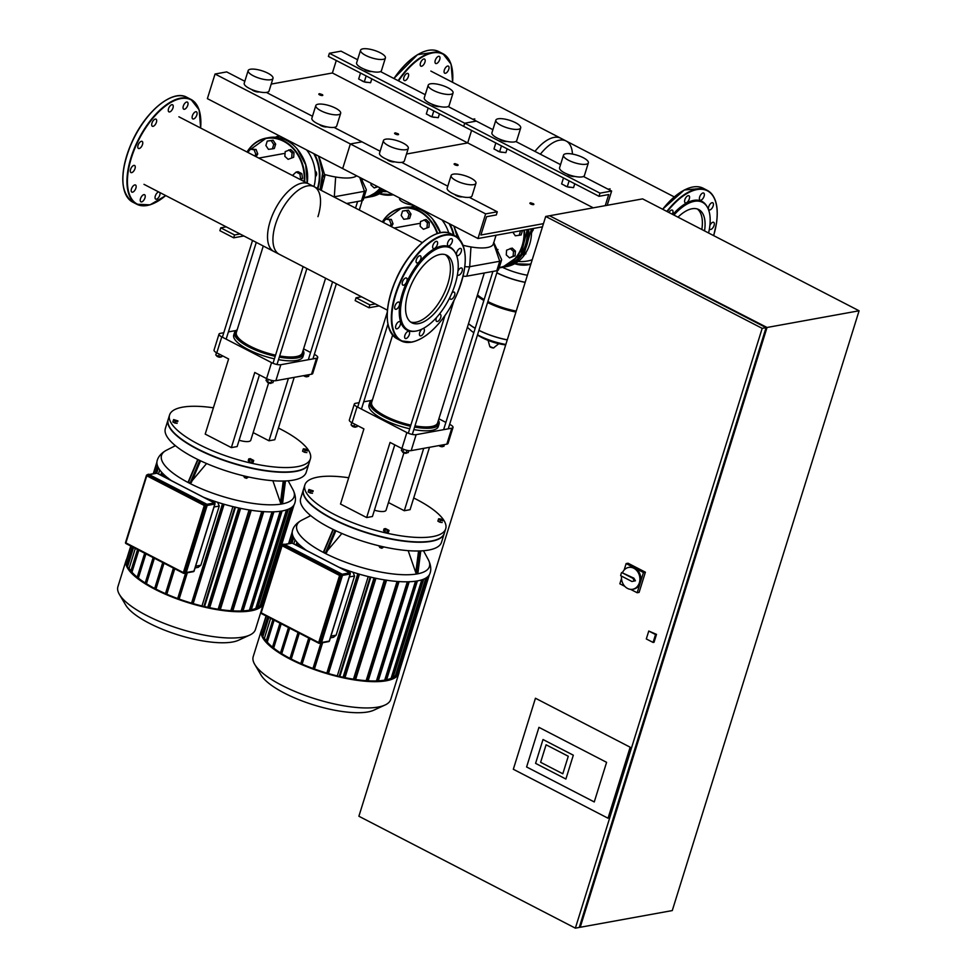 <?xml version="1.0" encoding="UTF-8"?>
<svg xmlns="http://www.w3.org/2000/svg" width="977" height="977" viewBox="0 0 977 977"><rect width="100%" height="100%" fill="white"/><g stroke="black" fill="none" stroke-linecap="round" stroke-linejoin="round"><path stroke-width="1.47" d="M326.855 126.839A4.164 1.27 -162.7 0 1 326.562 126.912A4.164 1.27 -162.7 0 1 322.642 126.351A4.164 1.27 -162.7 0 1 319.479 124.543M340.655 113.332L336.723 125.948A13.019 3.957 -162.7 0 1 334.439 127.328A13.019 3.957 -162.7 0 1 319.919 124.726A13.019 3.957 -162.7 0 1 311.871 118.217L315.803 105.589A13.019 3.957 -162.7 0 1 318.075 104.209A13.019 3.957 -162.7 0 1 332.595 106.811A13.019 3.957 -162.7 0 1 340.655 113.332A13.019 3.957 -162.7 0 1 338.372 114.7A13.019 3.957 -162.7 0 1 323.851 112.099A13.019 3.957 -162.7 0 1 315.803 105.589M259.21 91.875A4.164 1.27 -162.7 0 1 258.905 91.948A4.164 1.27 -162.7 0 1 254.997 91.386A4.164 1.27 -162.7 0 1 251.822 89.566M272.998 78.355L269.066 90.983A13.019 3.957 -162.7 0 1 266.782 92.363A13.019 3.957 -162.7 0 1 252.261 89.75A13.019 3.957 -162.7 0 1 244.213 83.24L248.146 70.613A13.019 3.957 -162.7 0 1 250.43 69.245A13.019 3.957 -162.7 0 1 264.95 71.846A13.019 3.957 -162.7 0 1 272.998 78.355A13.019 3.957 -162.7 0 1 270.727 79.735A13.019 3.957 -162.7 0 1 256.206 77.122A13.019 3.957 -162.7 0 1 248.146 70.613M429.098 115.408A3.823 1.16 17.3 0 0 431.724 116.764M432.188 116.91A3.823 1.16 17.3 0 0 435.168 117.301M439.259 106.444A4.164 1.27 -162.7 0 1 438.966 106.53A4.164 1.27 -162.7 0 1 435.046 105.968A4.164 1.27 -162.7 0 1 431.883 104.148M453.059 92.937L449.127 105.565A13.019 3.957 -162.7 0 1 446.843 106.933A13.019 3.957 -162.7 0 1 432.322 104.331A13.019 3.957 -162.7 0 1 424.274 97.822L428.207 85.194A13.019 3.957 -162.7 0 1 430.478 83.814A13.019 3.957 -162.7 0 1 444.999 86.428A13.019 3.957 -162.7 0 1 453.059 92.937A13.019 3.957 -162.7 0 1 450.776 94.305A13.019 3.957 -162.7 0 1 436.255 91.704A13.019 3.957 -162.7 0 1 428.207 85.194M361.441 80.444A3.823 1.16 17.3 0 0 364.067 81.799M364.531 81.946A3.823 1.16 17.3 0 0 367.511 82.324M371.614 71.48A4.164 1.27 -162.7 0 1 371.309 71.553A4.164 1.27 -162.7 0 1 367.401 70.991A4.164 1.27 -162.7 0 1 364.238 69.184M385.402 57.961L381.47 70.588A13.019 3.957 -162.7 0 1 379.198 71.968A13.019 3.957 -162.7 0 1 364.677 69.367A13.019 3.957 -162.7 0 1 356.617 62.858L360.55 50.23A13.019 3.957 -162.7 0 1 362.833 48.85A13.019 3.957 -162.7 0 1 377.354 51.451A13.019 3.957 -162.7 0 1 385.402 57.961A13.019 3.957 -162.7 0 1 383.131 59.341A13.019 3.957 -162.7 0 1 368.61 56.739A13.019 3.957 -162.7 0 1 360.55 50.23M360.525 73.031L358.669 79.003L364.287 81.909L370.588 82.727L371.822 78.868M366.155 75.937L364.287 81.909M371.797 78.856L370.588 82.727M428.182 107.995L426.314 113.967L431.944 116.874L438.246 117.704L439.467 113.845L438.246 117.704M433.8 110.914L431.944 116.874M542.467 226.823L477.985 238.522L207.38 98.64L215.05 74.02L226.676 71.907L244.824 81.286M492.897 129.672L476.324 121.099L464.698 123.212L463.709 126.375L464.698 123.212L476.324 121.099L448.15 106.542M425.239 94.696L380.505 71.577M357.594 59.731L341.022 51.158L329.396 53.271L328.406 56.434L599.011 196.304L600 193.153L329.396 53.271M336.283 60.501L332.4 72.982L271.215 84.083M593.271 207.832L467.702 142.923L471.586 130.442L467.702 142.923L406.517 154.024L467.702 142.923L332.4 72.982M380.126 151.227L361.978 141.848L350.352 143.961L342.683 168.581L350.352 143.961L361.978 141.848L334.024 127.389M312.481 116.251L266.367 92.424M477.985 238.522L485.654 213.89L215.05 74.02M322.569 177.68L324.511 174.456A34.537 10.503 17.3 0 0 325.194 174.651A34.537 10.503 17.3 0 0 335.661 177.008A34.537 10.503 17.3 0 0 352.025 177.594A34.537 10.503 17.3 0 0 356.678 175.811M360.977 178.034L366.143 189.306A10.417 3.163 -162.7 0 1 366.253 190.222A10.417 3.163 -162.7 0 1 364.433 191.321L334.39 196.768A10.417 3.163 -162.7 0 1 333.78 196.853M320.322 160.582L324.511 174.456M346.615 203.485L361.478 200.786A10.417 3.163 17.3 0 0 363.297 199.687L366.253 190.222M220.68 356.715L220.594 356.971A2.088 0.635 -162.7 0 1 220.436 357.13A2.088 0.635 -162.7 0 1 220.228 357.191A2.088 0.635 -162.7 0 1 218.225 356.886A2.088 0.635 -162.7 0 1 216.662 355.958A2.088 0.635 -162.7 0 1 216.625 355.726L216.699 355.481M216.845 356.165L220.143 357.228M219.288 354.138L218.567 356.446L221.718 356.849L222.121 355.604M222.109 355.604L221.718 356.849M216.479 352.685L215.758 354.993L218.567 356.446M271.264 382.947L271.203 383.131A2.088 0.635 -162.7 0 1 271.032 383.289A2.088 0.635 -162.7 0 1 268.052 382.715A2.088 0.635 -162.7 0 1 267.271 382.117A2.088 0.635 -162.7 0 1 267.222 381.885L267.283 381.714M267.454 382.325L270.763 383.35M273.548 380.7L272.949 382.63L270.934 382.996L267.49 381.922L266.062 380.48L266.648 378.624M268.296 379.357L267.49 381.922M271.74 380.407L270.934 382.996M307.523 376.304L307.437 376.548A2.088 0.635 -162.7 0 1 307.279 376.707A2.088 0.635 -162.7 0 1 307.083 376.768A2.088 0.635 -162.7 0 1 305.215 376.524A2.088 0.635 -162.7 0 1 303.603 375.656L306.986 376.817M304.409 375.51L308.561 376.438L309.135 374.655M305.642 375.278L305.41 376.023M309.123 374.655L308.561 376.438M263.277 246.009L236.373 332.388A34.537 10.503 17.3 0 0 250.063 346.151A34.537 10.503 17.3 0 0 275.551 355.152M237.179 329.799A36.271 11.028 17.3 0 0 234.529 332.498A36.271 11.028 17.3 0 0 248.903 346.957A36.271 11.028 17.3 0 0 275.196 356.3M279.3 357.13A36.271 11.028 17.3 0 0 303.774 354.065A36.271 11.028 17.3 0 0 303.126 350.34M234.529 332.498L233.735 335.026A36.271 11.028 17.3 0 0 248.109 349.485A36.271 11.028 17.3 0 0 274.403 358.828M278.518 359.646A36.271 11.028 17.3 0 0 302.992 356.593L303.774 354.065M275.453 355.457A35.575 10.82 -162.7 0 1 249.477 346.261A35.575 10.82 -162.7 0 1 237.155 329.908M303.09 350.438A35.575 10.82 -162.7 0 1 279.569 356.275M279.666 355.946A34.537 10.503 17.3 0 0 302.32 352.917L325.585 278.213M268.541 383.179L250.759 440.273A11.284 3.432 -162.7 0 1 248.781 441.457A11.284 3.432 -162.7 0 1 239.109 440.236M253.153 432.603L268.98 440.786L274.769 439.735L294.199 377.354M216.784 352.856L221.767 336.882A6.937 2.113 -162.7 0 1 219.007 334.11L214.036 350.084A6.937 2.113 17.3 0 0 216.784 352.856L228.606 358.962L205.207 434.093L231.354 447.613L237.142 446.562L259.455 374.912M221.767 336.882L271.557 362.614L266.574 378.587L254.765 372.481L231.354 447.613M288.41 378.404L268.98 440.786M266.574 378.587A6.937 2.113 17.3 0 0 275.868 380.688L280.839 364.714L316.499 358.241A6.937 2.113 -162.7 0 0 317.72 357.509A6.937 2.113 -162.7 0 0 314.973 354.736L314.338 354.419M310.576 352.477L303.591 348.862M280.839 364.714A6.937 2.113 -162.7 0 1 271.557 362.614M275.868 380.688L311.529 374.215A6.937 2.113 17.3 0 0 312.738 373.483L317.72 357.509M219.007 334.11A6.937 2.113 -162.7 0 1 220.228 333.377L223.782 332.73M235.994 330.519L228.41 331.899M168.154 419.56A73.751 22.422 17.3 0 0 168.093 419.719L165.369 428.476A73.751 22.422 17.3 0 0 211.008 465.37A73.751 22.422 17.3 0 0 293.283 480.134A73.751 22.422 17.3 0 0 306.204 472.343L308.927 463.587A73.751 22.422 17.3 0 0 308.976 463.428M168.093 419.719A73.751 22.422 17.3 0 0 213.731 456.601A73.751 22.422 17.3 0 0 296.019 471.378A73.751 22.422 17.3 0 0 308.927 463.587M288.166 480.794L292.978 489.685C295.53 494.899 296.104 499.467 294.724 503.363A72.017 21.897 -162.7 0 1 282.109 510.971A72.017 21.897 -162.7 0 1 203.607 497.293M206.587 463.525L190.039 483.212L188.341 481.649L197.83 459.508M246.973 478.058L244.311 477.252M244.568 477.631L246.522 478.315M263.619 603.224L255.437 629.506A72.017 21.897 -162.7 0 1 249.758 635.062A72.017 21.897 -162.7 0 1 242.821 637.114A72.017 21.897 -162.7 0 1 173.259 626.733A72.017 21.897 -162.7 0 1 119.426 594.468A72.017 21.897 -162.7 0 1 117.912 586.676L126.094 560.395A72.017 21.897 17.3 0 0 170.657 596.422A72.017 21.897 17.3 0 0 251.004 610.833A72.017 21.897 17.3 0 0 263.619 603.224A72.017 21.897 17.3 0 0 263.9 601.71M126.729 558.978A72.017 21.897 17.3 0 0 126.094 560.395M119.426 594.468L125.691 605.056A62.381 18.966 17.3 0 0 172.318 632.998A62.381 18.966 17.3 0 0 232.587 641.999A62.381 18.966 17.3 0 0 238.596 640.216L249.758 635.062M213.401 407.8A73.751 22.422 17.3 0 0 182.479 407.189A73.751 22.422 17.3 0 0 169.571 414.981A73.751 22.422 17.3 0 0 215.209 451.875A73.751 22.422 17.3 0 0 297.496 466.64A73.751 22.422 17.3 0 0 310.405 458.848A73.751 22.422 17.3 0 0 278.408 428.048M169.571 414.981L168.203 419.402A73.751 22.422 17.3 0 0 169.754 427.376A73.751 22.422 17.3 0 0 224.869 460.423A73.751 22.422 17.3 0 0 296.116 471.061A73.751 22.422 17.3 0 0 303.212 468.948A73.751 22.422 17.3 0 0 309.025 463.269L310.405 458.848M303.017 469.045A73.409 22.312 -162.7 0 1 302.809 469.143A73.409 22.312 -162.7 0 1 295.75 471.232A73.409 22.312 -162.7 0 1 224.832 460.643A73.409 22.312 -162.7 0 1 169.974 427.767A73.409 22.312 -162.7 0 1 169.864 427.572M305.606 449.115L307.645 450.165L307.401 450.922L303.09 449.567L303.334 448.822L305.606 449.115M307.401 450.922L307.645 450.165M306.876 452.595L304.604 452.29L305.117 450.617M304.604 452.29L302.565 451.24L303.09 449.567M175.408 421.368L173.381 420.318L173.625 419.573L177.924 420.916L177.68 421.673L175.408 421.368L174.883 423.041L172.856 421.991L173.381 420.318M177.68 421.673L177.924 420.916M177.167 423.346L174.883 423.041M253.727 460.46L252.261 460.729L248.744 458.909L250.21 458.64L253.727 460.46L253.202 462.133L251.748 462.402L252.261 460.729M251.748 462.402L249.257 461.62L249.782 459.947M249.257 461.62L248.231 460.582L248.744 458.909M217.663 502.288L219.251 506.049L200.822 565.231L198.209 567.344L195.082 567.918M208.675 499.21L209.75 499.601M168.728 478.693L168.068 478.071M145.915 553.861L138.355 578.128L136.963 577.932L144.718 553.238M138.355 578.128A70.283 21.372 17.3 0 0 145.219 582.976M154.378 558.246L146.44 583.745L145.036 583.562L153.181 557.623M146.44 583.745A70.283 21.372 17.3 0 0 154.671 588.447M162.78 562.581L154.525 588.923L155.954 589.107L164.014 563.216M185.557 573.426L177.558 598.925L179.133 599.072L187.328 572.754M179.133 599.072A70.283 21.372 17.3 0 0 191.553 603.139M155.954 589.107A70.283 21.372 17.3 0 0 165.467 593.625M173.479 568.113L165.333 594.053L166.823 594.224L174.749 568.773M166.823 594.224A70.283 21.372 17.3 0 0 177.667 598.547M204.535 606.57A70.283 21.372 17.3 0 0 207.771 607.303M235.262 507.173L204.413 606.961L201.983 605.96A70.283 21.372 17.3 0 1 193.165 603.615L224.124 504.254M222.561 503.79L191.443 603.493L193.165 603.615M138.282 549.917L131.956 572.204A70.283 21.372 17.3 0 0 137.195 577.199M131.309 572.314L130.552 572.009L137.61 549.575M127.401 567.161L129.111 568.296A70.283 21.372 17.3 0 0 130.894 570.922M127.572 565.915L126.485 565.671L132.408 546.876M126.18 561.457L127.474 562.373A70.283 21.372 17.3 0 0 127.462 562.52M263.021 601.991L263.778 602.125L293.662 505.427M257.843 607.389A70.283 21.372 17.3 0 0 260.187 605.606L261.726 606.143L292.465 506.745M251.321 609.807A70.283 21.372 17.3 0 0 255.791 608.402L257.354 608.952L288.166 509.298M243.041 610.894A70.283 21.372 17.3 0 0 249.416 610.185L251.016 610.759L281.852 511.02M273.67 511.826L242.821 611.59L241.136 610.979A70.283 21.372 17.3 0 1 232.831 610.857M263.509 511.63L232.66 611.419L230.841 610.735A70.283 21.372 17.3 0 1 220.314 609.575M251.028 510.238L220.167 610.039L218.152 609.245A70.283 21.372 17.3 0 1 209.689 607.706L240.635 508.37M238.779 507.967L207.674 607.633L209.689 607.706M127.474 562.373L132.322 546.839M157.553 465.931L155.233 473.369L157.529 465.87M129.111 568.296L135.314 548.378M158.494 473.967L159.752 469.9M131.956 572.204L138.819 550.198M162.06 475.579L162.732 473.418M290.548 508.138L260.187 605.606M286.481 509.909L255.791 608.402M280.216 511.276L249.416 610.185M272.009 511.863L241.136 610.979M261.751 511.496L230.841 610.735M232.929 506.611L201.983 605.96M249.074 509.933L218.152 609.245M171.293 480.574A72.017 21.897 -162.7 0 1 157.199 460.533C158.359 456.43 161.437 453.01 166.408 450.263A69.428 21.103 -162.7 0 0 189.049 483.004A69.428 21.103 -162.7 0 0 281.962 503.949A69.428 21.103 -162.7 0 0 292.978 489.685M248.573 476.984L246.863 478.071L244.372 477.301L243.481 475.811M244.751 476.117L244.372 477.301M247.291 476.703L246.863 478.071M282.536 502.801L281.278 503.79L280.46 502.642L272.876 480.708M308.219 152.107A3.297 2.711 -100.3 0 0 308.097 150.702M315.388 176.581A3.297 2.711 -100.3 0 0 315.107 170.877M377.305 186.473L374.228 187.95L370.955 184.946L371.077 183.261M377.879 186.778L374.228 187.95M399.813 198.111L399.63 198.722A8.854 2.687 17.3 0 0 403.941 202.654A8.854 2.687 17.3 0 0 413.21 205.036M256.072 156.674L257.757 153.926L256.072 149.469L250.161 149.078L248.036 152.522M254.765 156.002L255.815 154.281L257.757 153.926M255.815 154.281L254.13 149.823L256.072 149.469M254.13 149.823L250.161 149.078M265.878 145.488L268.455 149.359L272.375 148.846L274.317 148.492L275.673 144.12L273.108 140.248L269.188 140.761L267.246 141.115L265.878 145.488M272.375 148.846L273.743 144.474L275.673 144.12M273.743 144.474L271.179 140.603L273.108 140.248M271.179 140.603L267.246 141.115M285.186 151.606L284.844 156.332L288.105 159.336L293.662 157.273L294.004 152.546L290.731 149.542L285.186 151.606M288.105 159.336L293.662 157.273M291.72 157.615L292.062 152.888L294.004 152.546M292.062 152.888L288.801 149.884M299.939 179.353L300.598 178.742L299.902 173.979L296.153 172.05L293.1 174.871L293.247 175.897M296.153 172.05L298.083 171.696L301.832 173.637L302.528 178.388L300.928 179.866M300.598 178.742L302.528 178.388M299.902 173.979L301.832 173.637M226.224 226.847L220.753 227.836L219.874 230.682L233.674 237.814L234.553 234.969L240.024 233.979M220.753 227.836L234.553 234.969M243.859 235.97L233.674 237.814M280.778 138.148A35.575 29.286 79.7 0 1 283.428 137.952M306.631 149.945A35.575 29.286 79.7 0 1 313.935 186.595M302.333 156.54A35.575 29.286 79.7 0 1 307.218 183.114L305.691 164.857L297.252 148.993C289.082 139.809 279.654 136.011 268.993 137.598L266.269 138.099A38.176 31.435 79.7 0 1 294.468 149.469A38.176 31.435 79.7 0 1 304.616 181.771M572.449 154.061A38.018 18.221 117.3 0 0 566.147 141.018A38.018 18.221 117.3 0 0 540.366 154.207M143.973 184.335L279.275 254.276A38.018 18.221 -62.7 0 1 275.502 224.356A38.018 18.221 -62.7 0 1 314.203 186.729A38.018 18.221 -62.7 0 1 317.965 216.65M394.94 133.006A2.088 0.635 17.3 0 0 394.732 133.067A2.088 0.635 17.3 0 0 394.574 133.226A2.088 0.635 17.3 0 0 395.868 134.264A2.088 0.635 17.3 0 0 398.189 134.692A2.088 0.635 17.3 0 0 398.555 134.472A2.088 0.635 17.3 0 0 398.506 134.24A2.088 0.635 17.3 0 0 398.323 134.032M395.306 132.835L398.286 133.861L395.306 132.835M322.557 94.867A2.088 0.635 -162.7 0 1 322.74 95.074A2.088 0.635 -162.7 0 1 322.776 95.306A2.088 0.635 -162.7 0 1 322.41 95.526A2.088 0.635 -162.7 0 1 320.09 95.099A2.088 0.635 -162.7 0 1 318.807 94.061A2.088 0.635 -162.7 0 1 318.966 93.902A2.088 0.635 -162.7 0 1 319.174 93.841M319.54 93.67L322.508 94.696L319.54 93.67M184.69 573.096A0.867 0.708 -100.3 0 0 185.618 572.656L206.501 505.585A0.867 0.708 -100.3 0 0 206.074 504.437L148.577 474.712A0.867 0.708 -100.3 0 0 147.82 474.859M462.158 196.78A4.164 1.27 -162.7 0 1 461.865 196.853A4.164 1.27 -162.7 0 1 457.944 196.292A4.164 1.27 -162.7 0 1 454.781 194.484M475.958 183.261L472.025 195.888A13.019 3.957 -162.7 0 1 469.742 197.269A13.019 3.957 -162.7 0 1 455.221 194.667A13.019 3.957 -162.7 0 1 447.173 188.146L451.105 175.53A13.019 3.957 -162.7 0 1 453.377 174.15A13.019 3.957 -162.7 0 1 467.898 176.752A13.019 3.957 -162.7 0 1 475.958 183.261A13.019 3.957 -162.7 0 1 473.674 184.641A13.019 3.957 -162.7 0 1 459.153 182.04A13.019 3.957 -162.7 0 1 451.105 175.53M394.513 161.803A4.164 1.27 -162.7 0 1 394.207 161.889A4.164 1.27 -162.7 0 1 390.299 161.327A4.164 1.27 -162.7 0 1 387.136 159.507M408.301 148.296L404.368 160.924A13.019 3.957 -162.7 0 1 402.097 162.292A13.019 3.957 -162.7 0 1 387.576 159.691A13.019 3.957 -162.7 0 1 379.516 153.181L383.448 140.554A13.019 3.957 -162.7 0 1 385.732 139.186A13.019 3.957 -162.7 0 1 400.252 141.787A13.019 3.957 -162.7 0 1 408.301 148.296A13.019 3.957 -162.7 0 1 406.029 149.676A13.019 3.957 -162.7 0 1 391.508 147.063A13.019 3.957 -162.7 0 1 383.448 140.554M564.401 185.349A3.823 1.16 17.3 0 0 567.026 186.705M567.49 186.851A3.823 1.16 17.3 0 0 570.47 187.242M574.574 176.385A4.164 1.27 -162.7 0 1 574.268 176.471A4.164 1.27 -162.7 0 1 570.36 175.909A4.164 1.27 -162.7 0 1 567.185 174.089M588.362 162.878L584.429 175.506A13.019 3.957 -162.7 0 1 582.145 176.874A13.019 3.957 -162.7 0 1 567.625 174.272A13.019 3.957 -162.7 0 1 559.577 167.763L563.509 155.135A13.019 3.957 -162.7 0 1 565.793 153.755A13.019 3.957 -162.7 0 1 580.314 156.369A13.019 3.957 -162.7 0 1 588.362 162.878A13.019 3.957 -162.7 0 1 586.078 164.246A13.019 3.957 -162.7 0 1 571.557 161.645A13.019 3.957 -162.7 0 1 563.509 155.135M496.756 150.385A3.823 1.16 17.3 0 0 499.369 151.74M499.833 151.887A3.823 1.16 17.3 0 0 502.813 152.265M506.916 141.421A4.164 1.27 -162.7 0 1 506.611 141.494A4.164 1.27 -162.7 0 1 502.703 140.932A4.164 1.27 -162.7 0 1 499.54 139.125M520.704 127.902L516.772 140.529A13.019 3.957 -162.7 0 1 514.5 141.909A13.019 3.957 -162.7 0 1 499.98 139.296A13.019 3.957 -162.7 0 1 491.919 132.787L495.852 120.159A13.019 3.957 -162.7 0 1 498.136 118.791A13.019 3.957 -162.7 0 1 512.656 121.392A13.019 3.957 -162.7 0 1 520.704 127.902A13.019 3.957 -162.7 0 1 518.433 129.282A13.019 3.957 -162.7 0 1 503.912 126.668A13.019 3.957 -162.7 0 1 495.852 120.159M495.827 142.972L493.971 148.944L499.589 151.85L505.891 152.668L507.124 148.809L505.891 152.668M501.457 145.878L499.589 151.85M563.485 177.936L561.616 183.908L567.246 186.815L573.548 187.645L574.769 183.774M569.102 180.843L567.246 186.815M574.757 183.761L573.548 187.645M600 193.153L611.626 191.04L583.452 176.483M560.554 164.637L515.807 141.506M611.626 191.04L607.181 205.304M605.251 205.659L608.708 194.545L599.011 196.304M485.654 213.89L497.281 211.789L496.304 214.94L486.607 216.699L480.904 235.005L543.456 223.66M497.281 211.789L469.326 197.33M447.784 186.192L401.669 162.365M463.061 245.276A34.537 10.503 17.3 0 0 470.963 246.949A34.537 10.503 17.3 0 0 487.328 247.535A34.537 10.503 17.3 0 0 493.373 243.884L496.06 235.237M493.788 242.54L501.457 259.247A10.417 3.163 -162.7 0 1 501.555 260.151A10.417 3.163 -162.7 0 1 499.735 261.262L469.693 266.709A10.417 3.163 -162.7 0 1 464.869 266.55M455.624 230.523L459.581 239.414M463.122 276.186A10.417 3.163 17.3 0 0 466.737 276.173L496.78 270.727A10.417 3.163 17.3 0 0 498.6 269.628L501.555 260.151M355.982 426.656L355.897 426.912A2.088 0.635 -162.7 0 1 355.738 427.071A2.088 0.635 -162.7 0 1 355.543 427.132A2.088 0.635 -162.7 0 1 353.527 426.827A2.088 0.635 -162.7 0 1 351.964 425.899A2.088 0.635 -162.7 0 1 351.928 425.667L352.001 425.422M352.16 426.106L355.445 427.169M354.59 424.079L353.869 426.387L357.02 426.79L357.423 425.545L357.02 426.79M351.781 422.626L351.061 424.934L353.869 426.387M406.566 452.876L406.505 453.059A2.088 0.635 -162.7 0 1 406.347 453.23A2.088 0.635 -162.7 0 1 403.354 452.656A2.088 0.635 -162.7 0 1 402.573 452.046A2.088 0.635 -162.7 0 1 402.524 451.826L402.585 451.643M402.756 452.266L406.066 453.291M408.862 450.641L408.252 452.571L406.237 452.937L402.793 451.862L401.364 450.421L401.95 448.565M403.599 449.298L402.793 451.862M407.043 450.348L406.237 452.937M442.825 446.245L442.752 446.489A2.088 0.635 -162.7 0 1 442.581 446.648A2.088 0.635 -162.7 0 1 442.386 446.709A2.088 0.635 -162.7 0 1 440.517 446.452A2.088 0.635 -162.7 0 1 438.905 445.597M439.003 445.695L442.288 446.758M439.711 445.451L443.863 446.379L444.437 444.584L443.863 446.379M440.945 445.219L440.712 445.964M392.607 335.148L371.675 402.329A34.537 10.503 17.3 0 0 385.365 416.092A34.537 10.503 17.3 0 0 410.853 425.08M372.481 399.74A36.271 11.028 17.3 0 0 369.831 402.439A36.271 11.028 17.3 0 0 384.205 416.898A36.271 11.028 17.3 0 0 410.499 426.241M414.602 427.059A36.271 11.028 17.3 0 0 439.088 424.006A36.271 11.028 17.3 0 0 438.429 420.281M369.831 402.439L369.037 404.966A36.271 11.028 17.3 0 0 383.411 419.426A36.271 11.028 17.3 0 0 409.717 428.769M413.821 429.587A36.271 11.028 17.3 0 0 438.294 426.534L439.088 424.006M410.755 425.398A35.575 10.82 -162.7 0 1 384.791 416.202A35.575 10.82 -162.7 0 1 372.457 399.837M438.392 420.379A35.575 10.82 -162.7 0 1 414.871 426.216M414.969 425.887A34.537 10.503 17.3 0 0 437.623 422.858L484.299 272.986M403.843 453.12L386.062 510.214A11.284 3.432 -162.7 0 1 384.083 511.398A11.284 3.432 -162.7 0 1 374.423 510.177M388.455 502.544L404.295 510.727L410.071 509.676L429.501 447.295M352.086 422.797L357.069 406.823A6.937 2.113 -162.7 0 1 354.321 404.051L349.339 420.025A6.937 2.113 17.3 0 0 352.086 422.797L363.908 428.903L340.509 504.034L366.656 517.554L372.445 516.503L394.769 444.853M357.069 406.823L406.859 432.555L401.889 448.528L390.067 442.422L366.656 517.554M423.713 448.345L404.295 510.727M401.889 448.528A6.937 2.113 17.3 0 0 411.17 450.629L416.141 434.655L451.801 428.182A6.937 2.113 -162.7 0 0 453.023 427.45A6.937 2.113 -162.7 0 0 450.275 424.677L449.64 424.36M445.878 422.418L438.893 418.803M416.141 434.655A6.937 2.113 -162.7 0 1 406.859 432.555M411.17 450.629L446.831 444.156A6.937 2.113 17.3 0 0 448.052 443.424L453.023 427.45M354.321 404.051A6.937 2.113 -162.7 0 1 355.53 403.318L359.084 402.671M371.309 400.46L363.713 401.828M303.456 489.501A73.751 22.422 17.3 0 0 303.407 489.66L300.672 498.417A73.751 22.422 17.3 0 0 346.31 535.311A73.751 22.422 17.3 0 0 428.598 550.075A73.751 22.422 17.3 0 0 441.506 542.284L444.23 533.527A73.751 22.422 17.3 0 0 444.279 533.369M303.407 489.66A73.751 22.422 17.3 0 0 349.033 526.542A73.751 22.422 17.3 0 0 431.321 541.319A73.751 22.422 17.3 0 0 444.23 533.527M423.468 550.735L428.28 559.626C430.833 564.84 431.419 569.408 430.027 573.304A72.017 21.897 -162.7 0 1 417.423 580.912A72.017 21.897 -162.7 0 1 338.909 567.222M341.889 533.466L325.341 553.153L323.643 551.59L333.133 529.449M382.263 548.012L379.613 547.193M379.87 547.572L381.824 548.256M398.921 673.165L390.739 699.447A72.017 21.897 -162.7 0 1 385.06 705.003A72.017 21.897 -162.7 0 1 378.123 707.055A72.017 21.897 -162.7 0 1 308.561 696.662A72.017 21.897 -162.7 0 1 254.741 664.409A72.017 21.897 -162.7 0 1 253.214 656.617L261.409 630.336A72.017 21.897 17.3 0 0 305.96 666.351A72.017 21.897 17.3 0 0 386.318 680.774A72.017 21.897 17.3 0 0 398.921 673.165A72.017 21.897 17.3 0 0 399.202 671.639M262.031 628.919A72.017 21.897 17.3 0 0 261.409 630.336M254.741 664.409L260.993 674.985A62.381 18.966 17.3 0 0 307.621 702.939A62.381 18.966 17.3 0 0 367.889 711.94A62.381 18.966 17.3 0 0 373.898 710.157L385.06 705.003M348.704 477.741A73.751 22.422 17.3 0 0 317.794 477.13A73.751 22.422 17.3 0 0 304.873 484.922A73.751 22.422 17.3 0 0 350.511 521.816A73.751 22.422 17.3 0 0 432.799 536.581A73.751 22.422 17.3 0 0 445.707 528.789A73.751 22.422 17.3 0 0 413.711 497.989M304.873 484.922L303.505 489.343A73.751 22.422 17.3 0 0 305.056 497.317A73.751 22.422 17.3 0 0 360.171 530.364A73.751 22.422 17.3 0 0 431.419 541.002A73.751 22.422 17.3 0 0 438.526 538.889A73.751 22.422 17.3 0 0 444.327 533.21L445.707 528.789M438.319 538.986A73.409 22.312 -162.7 0 1 438.123 539.072A73.409 22.312 -162.7 0 1 431.052 541.173A73.409 22.312 -162.7 0 1 360.134 530.584A73.409 22.312 -162.7 0 1 305.276 497.708A73.409 22.312 -162.7 0 1 305.166 497.513M440.92 519.056L442.947 520.106L442.703 520.851L438.392 519.508L438.636 518.763L440.92 519.056M442.703 520.851L442.947 520.106M442.178 522.524L439.906 522.231L440.432 520.558M439.906 522.231L437.879 521.181L438.392 519.508M310.71 491.309L308.683 490.259L308.927 489.501L313.226 490.857L312.982 491.602L310.71 491.309L310.185 492.982L308.158 491.932L308.683 490.259M312.982 491.602L313.226 490.857M312.469 493.275L310.185 492.982M389.029 530.401L385.085 529.888L384.059 528.85L385.512 528.581L389.029 530.401L388.504 532.074L387.051 532.343L387.576 530.67M387.051 532.343L384.559 531.561L385.085 529.888M384.559 531.561L383.534 530.523L384.059 528.85M352.966 572.229L354.553 575.99L336.125 635.172L333.511 637.285L330.385 637.859M343.977 569.151L345.052 569.53M304.03 548.634L303.371 548.012M281.217 623.802L273.658 648.069L272.265 647.873L280.02 623.179M273.658 648.069A70.283 21.372 17.3 0 0 280.521 652.917M289.68 628.174L281.742 653.686L280.338 653.503L288.484 627.564L280.338 653.503M281.742 653.686A70.283 21.372 17.3 0 0 289.974 658.376M298.095 632.522L289.827 658.864L291.256 659.048L299.316 633.157M320.859 643.367L312.86 668.854L314.435 669.013L322.63 642.695M314.435 669.013A70.283 21.372 17.3 0 0 326.855 673.08M291.256 659.048A70.283 21.372 17.3 0 0 300.769 663.566M308.781 638.054L300.635 663.994L302.125 664.165L310.051 638.714M302.125 664.165A70.283 21.372 17.3 0 0 312.982 668.476M339.837 676.511A70.283 21.372 17.3 0 0 343.074 677.244M370.564 577.114L339.715 676.902L337.285 675.901A70.283 21.372 17.3 0 1 328.48 673.556L359.426 574.195M357.863 573.731L326.745 673.422L328.48 673.556M273.584 619.858L267.271 642.133A70.283 21.372 17.3 0 0 272.498 647.14M266.611 642.255L265.854 641.95L272.913 619.503L265.854 641.95M262.703 637.102L264.413 638.237A70.283 21.372 17.3 0 0 266.196 640.863M262.874 635.844L261.787 635.6L267.71 616.817M261.482 631.398L262.776 632.314A70.283 21.372 17.3 0 0 262.776 632.461M398.323 671.932L399.08 672.066L428.964 575.368M393.145 677.33A70.283 21.372 17.3 0 0 395.49 675.534L397.028 676.084L427.767 576.686M386.623 679.736A70.283 21.372 17.3 0 0 391.105 678.343L392.656 678.893L423.468 579.239M378.343 680.835A70.283 21.372 17.3 0 0 384.718 680.126L386.318 680.7L417.155 580.961M408.972 581.767L378.123 681.531L376.438 680.92A70.283 21.372 17.3 0 1 368.134 680.798M398.811 581.571L367.963 681.36L366.143 680.676A70.283 21.372 17.3 0 1 355.616 679.516M386.33 580.179L355.469 679.98L353.454 679.186A70.283 21.372 17.3 0 1 344.991 677.647L375.937 578.311M374.081 577.908L342.976 677.574L344.991 677.647M262.776 632.314L261.787 635.6M290.499 543.322L292.844 535.811M264.413 638.237L270.617 618.319M293.796 543.908L295.054 539.841M267.271 642.133L274.122 620.139M297.362 545.508L298.034 543.359M425.85 578.079L395.49 675.534M421.783 579.85L391.105 678.343M415.518 581.217L384.718 680.126M407.311 581.803L376.438 680.92M397.053 581.437L366.143 680.676M368.231 576.552L337.285 675.901M384.388 579.874L353.454 679.186M306.595 550.515A72.017 21.897 -162.7 0 1 292.514 530.474C293.662 526.371 296.739 522.951 301.722 520.204A69.428 21.103 -162.7 0 0 324.364 552.945A69.428 21.103 -162.7 0 0 417.264 573.89A69.428 21.103 -162.7 0 0 428.28 559.626M383.876 546.925L382.166 548.012L379.687 547.242L378.783 545.752M380.053 546.058L379.687 547.242M382.593 546.644L382.166 548.012M417.838 572.742L416.581 573.731L415.762 572.571L408.178 550.649M443.534 222.048A3.297 2.711 -100.3 0 0 443.411 220.643M533.283 228.74A2.772 2.284 79.7 0 1 532.599 230.902M531.573 233.039L533.259 228.496M531.512 228.923L533.32 228.594M520.509 230.804L519.214 235.286L515.282 235.787L512.888 232.184M522.439 230.45L520.57 230.902M522.512 230.56L521.144 234.932L519.214 235.286M524.905 254.325L525.98 252.652M525.125 253.996L525.895 253.849M510.214 248.439L513.487 251.443L513.145 256.169L509.53 257.891L506.257 254.887L506.599 250.161L512.156 248.085L515.429 251.089L513.487 251.443M515.429 251.089L515.074 255.815L513.145 256.169M515.074 255.815L509.53 257.891M532.221 259.711A36.442 30.006 79.7 0 1 527.69 260.993A36.442 36.442 0 0 1 518.164 261.457M391.374 226.615L393.059 223.867L391.374 219.41L385.463 219.019L383.338 222.463M390.067 225.943L391.118 224.221L393.059 223.867M391.118 224.221L389.432 219.764L391.374 219.41M389.432 219.764L385.463 219.019M401.193 215.428L403.757 219.288L407.678 218.787L409.619 218.433L410.987 214.061L408.41 210.189L404.49 210.702L402.548 211.056L401.193 215.428M407.678 218.787L409.045 214.415L410.987 214.061M409.045 214.415L406.481 210.543L408.41 210.189M406.481 210.543L402.548 211.056M420.489 221.547L420.147 226.273L423.407 229.277L428.964 227.201L429.306 222.475L426.033 219.471L420.489 221.547M423.407 229.277L428.964 227.201M427.022 227.556L427.376 222.829L429.306 222.475M427.376 222.829L424.103 219.825M361.527 296.788L356.055 297.777L355.176 300.623L368.976 307.755L369.856 304.909L375.327 303.92M356.055 297.777L369.856 304.909M379.161 305.911L368.976 307.755M416.08 208.077A35.575 29.286 79.7 0 1 418.73 207.893M441.934 219.886A35.575 29.286 79.7 0 1 448.761 232.966M437.635 226.481A35.575 29.286 79.7 0 1 440.468 232.746M701.84 229.497A38.018 18.221 117.3 0 0 697.322 208.98M534.944 151.411A38.018 18.221 -62.7 0 1 560.725 138.221L674.252 196.902M673.922 215.074A46.163 22.117 -62.7 0 1 707.592 207.625A46.163 22.117 -62.7 0 1 709.558 227.959A46.163 22.117 -62.7 0 1 708.594 232.99M704.319 195.266A3.993 1.917 117.3 0 0 703.709 193.055A3.993 1.917 117.3 0 0 701.205 194.191A3.993 1.917 117.3 0 0 699.434 197.928A3.993 1.917 117.3 0 0 700.045 200.151A3.993 1.917 117.3 0 0 702.548 199.015A3.993 1.917 117.3 0 0 704.319 195.266M689.53 197.952A3.993 1.917 117.3 0 0 688.907 195.742A3.993 1.917 117.3 0 0 686.416 196.878A3.993 1.917 117.3 0 0 684.633 200.615A3.993 1.917 117.3 0 0 685.243 202.825A3.993 1.917 117.3 0 0 687.747 201.689A3.993 1.917 117.3 0 0 689.53 197.952M672.347 214.256A3.993 1.917 117.3 0 0 672.958 212.327A3.993 1.917 117.3 0 0 672.347 210.116A3.993 1.917 117.3 0 0 668.964 212.51M709.449 228.679A3.993 1.917 117.3 0 0 709.998 229.4A3.993 1.917 117.3 0 0 712.502 228.264A3.993 1.917 117.3 0 0 714.285 224.527A3.993 1.917 117.3 0 0 713.662 222.316A3.993 1.917 117.3 0 0 709.876 225.516M713.381 204.999A3.993 1.917 117.3 0 0 712.77 202.776A3.993 1.917 117.3 0 0 710.267 203.912A3.993 1.917 117.3 0 0 708.496 207.661A3.993 1.917 117.3 0 0 709.107 209.872A3.993 1.917 117.3 0 0 711.61 208.736A3.993 1.917 117.3 0 0 713.381 204.999M704.539 230.89A38.018 18.221 117.3 0 0 704.576 230.67A38.018 18.221 117.3 0 0 698.738 209.566A38.018 18.221 117.3 0 0 677.977 217.163M672.823 214.5A46.762 22.41 -62.7 0 1 707.116 206.745L707.592 207.625M439.943 58.608A3.993 1.917 -62.7 0 1 438.16 62.345A3.993 1.917 -62.7 0 1 435.657 63.481A3.993 1.917 -62.7 0 1 435.046 61.27A3.993 1.917 -62.7 0 1 436.829 57.533A3.993 1.917 -62.7 0 1 439.32 56.397A3.993 1.917 -62.7 0 1 439.943 58.608M425.142 61.295A3.993 1.917 -62.7 0 1 423.359 65.032A3.993 1.917 -62.7 0 1 420.867 66.167A3.993 1.917 -62.7 0 1 420.257 63.957A3.993 1.917 -62.7 0 1 422.027 60.208A3.993 1.917 -62.7 0 1 424.531 59.072A3.993 1.917 -62.7 0 1 425.142 61.295M408.569 75.669A3.993 1.917 -62.7 0 1 406.798 79.406A3.993 1.917 -62.7 0 1 404.295 80.541A3.993 1.917 -62.7 0 1 403.684 78.331A3.993 1.917 -62.7 0 1 405.467 74.594A3.993 1.917 -62.7 0 1 407.959 73.458A3.993 1.917 -62.7 0 1 408.569 75.669M449.005 68.329A3.993 1.917 -62.7 0 1 447.222 72.078A3.993 1.917 -62.7 0 1 444.718 73.214A3.993 1.917 -62.7 0 1 444.108 70.991A3.993 1.917 -62.7 0 1 445.891 67.254A3.993 1.917 -62.7 0 1 448.382 66.118A3.993 1.917 -62.7 0 1 449.005 68.329M455.648 253.324L455.172 252.445A46.762 22.41 117.3 0 0 406.725 282.182A46.762 22.41 117.3 0 0 414.419 331.288L415.42 331.154A46.163 22.117 117.3 0 0 450.849 295.396A46.163 22.117 117.3 0 0 455.648 253.324A46.163 22.117 117.3 0 0 407.824 282.695A46.163 22.117 117.3 0 0 415.42 331.154M451.887 293.076A3.993 1.917 -62.7 0 1 454.22 292.123A3.993 1.917 -62.7 0 1 454.244 296.214A3.993 1.917 -62.7 0 1 450.556 299.206A3.993 1.917 -62.7 0 1 449.896 297.399M437 245.532A3.993 1.917 -62.7 0 1 433.3 248.537A3.993 1.917 -62.7 0 1 433.275 244.433A3.993 1.917 -62.7 0 1 436.963 241.441A3.993 1.917 -62.7 0 1 437 245.532M451.789 242.858A3.993 1.917 -62.7 0 1 448.101 245.85A3.993 1.917 -62.7 0 1 448.077 241.759A3.993 1.917 -62.7 0 1 451.765 238.754A3.993 1.917 -62.7 0 1 451.789 242.858M460.851 252.579A3.993 1.917 -62.7 0 1 457.163 255.571A3.993 1.917 -62.7 0 1 457.138 251.48A3.993 1.917 -62.7 0 1 460.826 248.488A3.993 1.917 -62.7 0 1 460.851 252.579M399.019 306.228A3.993 1.917 -62.7 0 1 395.331 309.233A3.993 1.917 -62.7 0 1 395.294 305.129A3.993 1.917 -62.7 0 1 398.995 302.137A3.993 1.917 -62.7 0 1 399.019 306.228M399.911 325.756A3.993 1.917 -62.7 0 1 396.222 328.76A3.993 1.917 -62.7 0 1 396.198 324.669A3.993 1.917 -62.7 0 1 399.886 321.665A3.993 1.917 -62.7 0 1 399.911 325.756M406.53 282.133A3.993 1.917 -62.7 0 1 402.829 285.125A3.993 1.917 -62.7 0 1 402.805 281.034A3.993 1.917 -62.7 0 1 406.493 278.03A3.993 1.917 -62.7 0 1 406.53 282.133M408.972 335.49A3.993 1.917 -62.7 0 1 405.284 338.482A3.993 1.917 -62.7 0 1 405.26 334.39A3.993 1.917 -62.7 0 1 408.948 331.398A3.993 1.917 -62.7 0 1 408.972 335.49M422.809 328.687A3.993 1.917 -62.7 0 1 423.749 328.712A3.993 1.917 -62.7 0 1 423.774 332.803A3.993 1.917 -62.7 0 1 420.086 335.795A3.993 1.917 -62.7 0 1 420.049 331.704A3.993 1.917 -62.7 0 1 422.186 328.993M420.428 259.906A3.993 1.917 -62.7 0 1 416.727 262.911A3.993 1.917 -62.7 0 1 416.703 258.82A3.993 1.917 -62.7 0 1 420.403 255.815A3.993 1.917 -62.7 0 1 420.428 259.906M457.932 271.227A3.993 1.917 -62.7 0 1 458.03 271.008A3.993 1.917 -62.7 0 1 461.718 268.016A3.993 1.917 -62.7 0 1 461.755 272.107A3.993 1.917 -62.7 0 1 458.054 275.111A3.993 1.917 -62.7 0 1 457.505 274.378M439.149 314.399A3.993 1.917 -62.7 0 1 440.309 314.338A3.993 1.917 -62.7 0 1 440.346 318.429A3.993 1.917 -62.7 0 1 436.646 321.421A3.993 1.917 -62.7 0 1 436.572 317.44M447.051 294.272A38.018 18.221 -62.7 0 1 411.879 322.813A38.018 18.221 -62.7 0 1 411.622 283.806A38.018 18.221 -62.7 0 1 446.794 255.266A38.018 18.221 -62.7 0 1 447.051 294.272M172.611 108.874A3.993 1.917 117.3 0 0 172.587 104.783A3.993 1.917 117.3 0 0 168.887 107.775A3.993 1.917 117.3 0 0 168.923 111.866A3.993 1.917 117.3 0 0 172.611 108.874M187.413 106.188A3.993 1.917 117.3 0 0 187.376 102.096A3.993 1.917 117.3 0 0 183.688 105.089A3.993 1.917 117.3 0 0 183.713 109.192A3.993 1.917 117.3 0 0 187.413 106.188M196.475 115.921A3.993 1.917 117.3 0 0 196.438 111.818A3.993 1.917 117.3 0 0 192.75 114.822A3.993 1.917 117.3 0 0 192.774 118.913A3.993 1.917 117.3 0 0 196.475 115.921M134.631 169.571A3.993 1.917 117.3 0 0 134.606 165.479A3.993 1.917 117.3 0 0 130.918 168.471A3.993 1.917 117.3 0 0 130.942 172.563A3.993 1.917 117.3 0 0 134.631 169.571M135.534 189.098A3.993 1.917 117.3 0 0 135.51 185.007A3.993 1.917 117.3 0 0 131.81 187.999A3.993 1.917 117.3 0 0 131.834 192.103A3.993 1.917 117.3 0 0 135.534 189.098M142.141 145.463A3.993 1.917 117.3 0 0 142.117 141.372A3.993 1.917 117.3 0 0 138.416 144.364A3.993 1.917 117.3 0 0 138.453 148.467A3.993 1.917 117.3 0 0 142.141 145.463M144.596 198.832A3.993 1.917 117.3 0 0 144.572 194.728A3.993 1.917 117.3 0 0 140.871 197.733A3.993 1.917 117.3 0 0 140.896 201.824A3.993 1.917 117.3 0 0 144.596 198.832M158.714 191.956A3.993 1.917 117.3 0 0 155.673 195.046A3.993 1.917 117.3 0 0 155.697 199.137A3.993 1.917 117.3 0 0 159.385 196.145A3.993 1.917 117.3 0 0 159.813 192.53M156.039 123.249A3.993 1.917 117.3 0 0 156.015 119.157A3.993 1.917 117.3 0 0 152.327 122.149A3.993 1.917 117.3 0 0 152.351 126.253A3.993 1.917 117.3 0 0 156.039 123.249M422.308 242.601L308.781 183.932A38.018 18.221 117.3 0 0 270.092 221.559A38.018 18.221 117.3 0 0 273.865 251.48L387.393 310.161M445.378 254.679A38.018 18.221 -62.7 0 1 447.857 283.794A38.018 18.221 -62.7 0 1 410.584 321.995M467.385 327.295L471.5 331.02A31.777 9.66 17.3 0 0 473.845 332.656M477.521 334.83A31.777 9.66 17.3 0 0 478.754 335.477A31.777 9.66 17.3 0 0 505.83 344.466M468.533 323.631A35.746 10.869 17.3 0 0 475.213 328.26A35.746 10.869 -162.7 0 1 468.533 323.631M478.938 330.287A35.746 10.869 17.3 0 0 507.271 339.825A35.746 10.869 -162.7 0 1 478.938 330.287M515.929 312.042A35.746 10.869 -162.7 0 1 487.596 302.504M483.859 300.489A35.746 10.869 -162.7 0 1 477.179 295.848M516.222 311.089A35.746 10.869 -162.7 0 1 487.889 301.563M484.152 299.536A35.746 10.869 -162.7 0 1 477.472 294.907M496.829 272.839A35.746 10.869 17.3 0 0 525.174 282.365A35.746 10.869 -162.7 0 1 496.829 272.839M527.385 275.245A31.777 9.66 -162.7 0 1 502.483 267.332M530.242 202.947A2.088 0.635 17.3 0 0 530.047 203.008A2.088 0.635 17.3 0 0 529.876 203.167A2.088 0.635 17.3 0 0 531.17 204.205A2.088 0.635 17.3 0 0 533.491 204.62A2.088 0.635 17.3 0 0 533.857 204.401A2.088 0.635 17.3 0 0 533.808 204.181A2.088 0.635 17.3 0 0 533.625 203.973M530.609 202.776L533.589 203.802L530.609 202.776M457.859 164.808A2.088 0.635 -162.7 0 1 458.042 165.015A2.088 0.635 -162.7 0 1 458.079 165.235A2.088 0.635 -162.7 0 1 457.724 165.455A2.088 0.635 -162.7 0 1 455.392 165.04A2.088 0.635 -162.7 0 1 454.11 164.002A2.088 0.635 -162.7 0 1 454.268 163.843A2.088 0.635 -162.7 0 1 454.476 163.782M454.842 163.611L457.81 164.637L454.842 163.611M319.992 643.037A0.867 0.708 -100.3 0 0 320.92 642.597L341.816 575.514A0.867 0.708 -100.3 0 0 341.376 574.378L283.88 544.653A0.867 0.708 -100.3 0 0 283.122 544.787M646.31 638.946L648.765 631.044L655.53 634.549L653.076 642.439L646.31 638.946M648.765 631.044L656.507 634.366L654.04 642.268L653.076 642.439M656.507 634.366L655.53 634.549M594.26 801.946L606.595 762.329L538.95 727.352L526.603 766.969L594.26 801.946L526.603 766.969L538.95 727.352L606.595 762.329L594.26 801.946M630.165 747.197L608.036 818.225L513.328 769.265L535.445 698.237L630.165 747.197L608.036 818.225L513.328 769.265L535.445 698.237L630.165 747.197M562.813 773.772L568.272 756.259L546.082 744.792L540.623 762.304L562.813 773.772L540.623 762.304L546.082 744.792L568.272 756.259L562.813 773.772M573.316 755.197L565.891 779.035L535.579 763.367L543.004 739.528L573.316 755.197L543.004 739.528L535.579 763.367L565.891 779.035L573.316 755.197M575.368 928.15L358.889 816.247L545.703 216.454L762.182 328.357L575.368 928.15L579.251 927.442L766.066 327.649L549.575 215.746L545.703 216.454M766.066 327.649L762.182 328.357M580.216 927.271L672.274 910.576L859.088 310.784L767.03 327.478L580.216 927.271L579.422 926.868M550.356 216.161L767.03 327.478M859.088 310.784L642.597 198.881L550.539 215.575M621.054 574.036A11.101 9.147 79.7 0 1 621.653 572.522L632.913 578.335L634.452 580.961L631.924 581.498L620.676 575.673A11.101 9.147 79.7 0 1 621.054 574.036M631.924 581.498L635.416 580.79L633.878 578.164L621.653 572.522M622.618 572.339A11.101 9.147 79.7 0 1 628.699 567.417A11.101 9.147 79.7 0 1 637.615 571.643A11.101 9.147 79.7 0 1 639.349 582.817A11.101 9.147 79.7 0 1 632.669 589.265A11.101 9.147 79.7 0 1 621.555 576.125M628.699 567.417L629.664 567.234A11.101 9.147 79.7 0 1 638.579 571.472A11.101 9.147 79.7 0 1 640.314 582.646A11.101 9.147 79.7 0 1 633.633 589.094L632.669 589.265M633.878 578.164L632.913 578.335M635.416 580.79L634.452 580.961M624.12 570.067L626.135 563.582L628.077 563.24L645.394 572.192L639.105 592.392L637.163 592.746L630.617 589.363M624.816 586.359L619.845 583.794L621.506 578.482M626.135 563.582L643.464 572.534L637.163 592.746M645.394 572.192L643.464 572.534M359.719 177.387L364.433 191.321L361.478 200.786M325.194 174.651L321.262 190.381M335.661 177.008L334.281 197.11M316.499 358.241L311.529 374.215M200.822 565.231L195.62 566.184M214.048 506.99L219.251 506.049M162.512 476.043L164.991 475.591M216.039 501.763L213.242 502.263M145.39 553.593L137.72 578.237M153.853 557.965L145.793 583.867M163.464 562.935L155.27 589.229M178.302 599.219L186.509 572.913M166.09 594.358L174.15 568.455M208.419 607.938L239.512 508.125M203.753 606.876L234.834 507.075M219.507 609.953L250.588 510.177M232.001 611.333L263.057 511.594M242.162 611.504L273.206 511.838M281.376 511.105L250.356 610.674M287.653 509.493L256.695 608.866M291.842 507.258L261.067 606.058M292.941 506.281L263.118 602.04M155.306 473.356L157.59 466.017M158.042 467.067L156.137 473.21M133.08 547.23L127.242 565.964M162.267 472.929L161.461 475.506M160.79 475.152L161.681 472.282M126.118 561.677L130.955 546.131M153.523 473.686L156.906 462.829M127.34 567.381L133.544 547.462M156.699 473.124L158.384 467.714M192.2 603.786L223.269 504.01M283.245 481.038L280.46 502.642M281.278 503.79L284.222 481.014M285.357 480.977L282.438 503.582M174.712 446.037L175.054 445.378M174.81 445.182L174.224 446.281M188.414 482.369L198.075 459.63M191.345 482.54L200.566 460.814M199.711 460.411L190.039 483.212M314.533 154.024A38.176 31.435 79.7 0 1 317.867 188.622M317.44 188.402A37.834 31.154 -100.3 0 0 313.776 153.633M320.029 189.733A38.176 31.435 -100.3 0 0 318.502 156.076M275.331 137.232A38.176 31.435 79.7 0 1 279.312 135.815L275.331 137.232M279.752 136.047A37.834 31.154 -100.3 0 0 275.978 137.281M380.236 187.987A37.834 31.154 79.7 0 1 363.945 197.623M382.202 189.001A38.176 31.435 79.7 0 1 367.108 197.403L363.835 197.989A38.176 31.435 -100.3 0 0 364.397 197.891A38.176 31.435 -100.3 0 0 380.639 188.207M392.827 194.496A39.91 32.864 79.7 0 1 379.687 193.605M379.406 193.764A40.265 33.145 -100.3 0 0 393.267 194.777A40.265 33.145 -100.3 0 0 393.34 194.765L379.381 193.776M384.462 190.173A38.176 31.435 79.7 0 1 371.382 196.633L368.659 197.122A38.176 31.435 -100.3 0 0 383.057 189.44M367.889 197.256A38.176 31.435 -100.3 0 0 368.659 197.122L367.889 197.256M382.642 189.233A37.834 31.154 79.7 0 1 374.069 195.095M307.157 183.09A38.176 31.435 -100.3 0 0 297.179 148.968A38.176 31.435 -100.3 0 0 268.993 137.598M247.022 151.997A38.176 31.435 79.7 0 1 266.269 138.099L246.986 151.985M304.152 181.539A37.834 31.154 -100.3 0 0 294.077 149.737A37.834 31.154 -100.3 0 0 247.169 152.07M148.309 474.285A1.209 1.001 79.7 0 1 148.956 474.346L149.017 474.37M207.087 505.61L207.063 505.671A1.209 1.001 79.7 0 0 206.465 504.071L148.773 474.382L206.513 504.108M147.71 474.737A1.038 0.855 79.7 0 1 148.626 474.553L148.773 474.382A1.209 1.001 -100.3 0 0 148.211 474.297L206.501 504.071L207.1 505.646L186.18 572.754A1.209 1.001 79.7 0 1 185.349 573.462M206.648 505.646L185.752 572.73A1.038 0.855 79.7 0 1 184.641 573.255L184.69 573.401A1.209 1.001 -100.3 0 0 185.984 572.778L206.88 505.707A1.209 1.001 -100.3 0 0 206.269 504.108L206.123 504.279A1.038 0.855 79.7 0 1 206.648 505.646L185.752 572.73M147.442 475.017L148.211 474.297A1.209 1.001 -100.3 0 0 147.576 474.761M184.653 573.401L186.204 572.73M148.626 474.553L206.123 504.279M146.501 475.604L125.532 542.528A0.867 0.867 0 0 0 125.972 543.554L125.532 542.528L146.428 475.445L147.503 474.907A0.867 0.708 -100.3 0 0 146.587 475.347L146.428 475.445A0.867 0.867 0 0 1 147.1 474.846L148.174 474.651M149.408 474.566L156.906 473.21L214.415 502.935L206.794 504.315M156.149 473.344A0.867 0.708 79.7 0 1 156.906 473.21L157.163 473.332M206.074 504.437L204.278 505.512L205.439 505.768A0.867 0.708 -100.3 0 0 205.011 504.633L147.503 474.907L148.577 474.712M207.136 505.463L214.842 504.071L193.947 571.154L186.265 572.546M214.696 503.192L214.415 502.935A0.867 0.708 79.7 0 1 214.842 504.071L214.879 503.778M185.093 573.169L184.03 573.365A0.867 0.867 0 0 1 183.468 573.279L183.627 573.291A0.867 0.708 -100.3 0 0 184.543 572.852L183.383 572.595L183.468 573.279L125.972 543.554L183.371 573.157M194.02 570.898L193.947 571.154A0.867 0.708 79.7 0 1 193.422 571.655L186.094 572.986M146.77 475.787L204.278 505.512L183.383 572.595L125.886 542.87L146.77 475.787M185.618 572.656L184.543 572.852L205.439 505.768L206.501 505.585M493.519 242.858L499.735 261.262L496.78 270.727M470.963 246.949L469.693 266.709L466.737 276.173M451.801 428.182L446.831 444.156M336.125 635.172L330.922 636.112M349.363 576.931L354.553 575.99M297.814 545.984L300.293 545.532M351.341 571.704L348.545 572.204M280.692 623.534L273.023 648.178M289.155 627.906L281.095 653.808M298.767 632.876L290.572 659.17M313.617 669.16L321.812 642.854M301.392 664.299L309.453 638.396M343.733 677.867L374.814 578.066M339.056 676.817L370.149 577.016M354.81 679.894L385.891 580.118M367.303 681.274L398.372 581.535M377.464 681.445L408.508 581.779M416.678 581.034L385.671 680.615M422.956 579.434L391.997 678.807M427.144 577.199L396.369 675.999M428.244 576.222L398.421 671.981M290.609 543.297L292.892 535.958M293.344 537.008L291.439 543.151M268.382 617.171L262.544 635.905M297.57 542.87L296.764 545.435M296.092 545.093L296.984 542.223M261.421 631.618L266.257 616.072M288.826 543.627L292.208 532.77M262.642 637.322L268.846 617.403M292.001 543.065L293.686 537.655M327.503 673.727L358.583 573.951M418.559 550.979L415.762 572.571M416.581 573.731L419.524 550.955M420.66 550.918L417.741 573.511M310.014 515.978L310.356 515.319M310.112 515.123L309.526 516.222M323.717 552.31L333.377 529.558M326.648 552.481L335.868 530.755M335.013 530.352L325.341 553.153M449.835 223.965A38.176 31.435 79.7 0 1 454.061 235.408M453.499 235.115A37.834 31.154 -100.3 0 0 449.078 223.574M457.236 237.24A38.176 31.435 -100.3 0 0 453.804 226.017M410.633 207.173A38.176 31.435 79.7 0 1 414.614 205.756L410.633 207.173M415.054 205.988A37.834 31.154 -100.3 0 0 411.28 207.222M524.002 230.169A37.834 31.154 79.7 0 1 499.247 267.564M527.189 229.595A38.176 31.435 79.7 0 1 502.422 267.344L499.137 267.93A38.176 31.435 -100.3 0 0 499.699 267.832A38.176 31.435 -100.3 0 0 524.478 230.083M530.951 263.79A39.91 32.864 79.7 0 1 515.001 263.546M530.792 264.315L514.684 263.717A40.265 33.145 -100.3 0 0 528.569 264.718A40.265 33.145 -100.3 0 0 530.829 264.205M531.451 228.813A38.176 31.435 79.7 0 1 523.232 256.511A38.176 31.435 79.7 0 1 506.684 266.574L503.973 267.063A38.176 31.435 -100.3 0 0 520.521 257A38.176 31.435 -100.3 0 0 528.74 229.314M503.192 267.185A38.176 31.435 -100.3 0 0 503.973 267.063L503.192 267.185M528.264 229.4A37.834 31.154 79.7 0 1 520.106 256.78A37.834 31.154 79.7 0 1 509.371 265.036M440.285 232.782A38.176 31.435 -100.3 0 0 432.493 218.909A38.176 31.435 -100.3 0 0 404.295 207.539C414.956 205.952 424.384 209.75 432.555 218.921L440.346 232.77M382.325 221.938A38.176 31.435 79.7 0 1 401.571 208.04A38.176 31.435 79.7 0 1 429.77 219.41A38.176 31.435 79.7 0 1 437.635 233.466M437.183 233.613A37.834 31.154 -100.3 0 0 429.392 219.678A37.834 31.154 -100.3 0 0 382.471 222.011M666.827 211.398A58.999 28.272 -62.7 0 1 707.287 190.368A58.999 28.272 -62.7 0 1 716.642 206.135M713.637 235.604A58.657 28.113 117.3 0 0 716.41 223.367A58.657 28.113 117.3 0 0 704.283 189.66A58.657 28.113 117.3 0 0 667.254 211.618M713.686 235.616L716.483 223.281C718.791 206.33 715.726 195.363 707.287 190.368L703.232 188.268A58.999 28.272 117.3 0 0 662.772 209.298M662.662 209.249A58.657 28.113 -62.7 0 1 684.962 189.758M398.531 80.896A58.657 28.113 -62.7 0 1 436.682 52.587A58.657 28.113 -62.7 0 1 452.559 82.312M452.253 69.477A58.999 28.272 117.3 0 0 442.911 53.698A58.999 28.272 117.3 0 0 398.115 80.676M394.049 78.575A58.999 28.272 -62.7 0 1 438.844 51.61L442.911 53.698L451.081 64.152L452.62 82.337M420.574 53.1A58.657 28.113 117.3 0 0 393.939 78.514M464.698 251.834A58.999 28.272 117.3 0 0 455.343 236.068A58.999 28.272 117.3 0 0 400.753 280.362A58.999 28.272 117.3 0 0 401.156 340.9A58.999 28.272 117.3 0 0 419.426 339.398M455.856 296.69A58.657 28.113 -62.7 0 1 404.002 341.694A58.657 28.113 -62.7 0 1 401.193 280.558A58.657 28.113 -62.7 0 1 453.047 235.555A58.657 28.113 -62.7 0 1 455.856 296.69M397.102 338.799A58.999 28.272 -62.7 0 1 396.699 278.262A58.999 28.272 -62.7 0 1 451.289 233.967L455.343 236.068C468.386 246.033 468.569 266.245 455.905 296.69L450.141 307.67C438.038 327.332 425.288 338.824 411.903 342.133L401.156 340.9L397.102 338.799C384.059 328.846 383.876 308.634 396.54 278.164C410.108 247.779 437.171 225.663 451.289 233.967M433.019 235.469A58.657 28.113 117.3 0 0 396.589 278.176A58.657 28.113 117.3 0 0 387.759 323.033M132.713 202.129C119.682 192.176 119.487 171.964 132.164 141.506C145.72 111.122 172.782 89.005 186.9 97.309A58.999 28.272 117.3 0 0 132.31 141.604A58.999 28.272 117.3 0 0 132.713 202.129L136.78 204.23A58.999 28.272 -62.7 0 1 136.377 143.704A58.999 28.272 -62.7 0 1 190.967 99.41A58.999 28.272 -62.7 0 1 200.309 115.176M123.371 186.363A58.657 28.113 -62.7 0 1 132.188 141.543A58.657 28.113 -62.7 0 1 168.63 98.799M200.615 128.011A58.657 28.113 117.3 0 0 179.267 98.933A58.657 28.113 117.3 0 0 136.804 143.888A58.657 28.113 117.3 0 0 130.93 197.733A58.657 28.113 117.3 0 0 165.699 195.559M155.05 202.74A58.999 28.272 -62.7 0 1 136.768 204.23L150.031 204.852L165.76 195.595M468.508 323.717A35.746 10.869 17.3 0 0 475.188 328.345M478.913 330.373A35.746 10.869 17.3 0 0 507.246 339.898M498.795 343.709L493.47 347.983L489.795 346.493A2.21 0.672 17.3 0 0 491.358 347.543A2.21 0.672 17.3 0 0 493.629 347.91A2.21 0.672 17.3 0 0 493.935 347.788A2.21 0.672 17.3 0 0 494.02 347.556M490.198 346.957L493.275 347.946M525.199 282.28A35.746 10.869 -162.7 0 1 496.866 272.754M284.295 544.287L341.803 574.012L342.377 575.612A1.209 1.001 79.7 0 0 341.767 574.012L283.709 544.201A1.209 1.001 79.7 0 1 284.27 544.287L341.816 574.036M283.611 544.226A1.209 1.001 79.7 0 1 283.709 544.201L283.513 544.238A1.209 1.001 -100.3 0 0 282.878 544.702M321.494 642.634L321.482 642.683A1.209 1.001 79.7 0 1 320.651 643.403M341.95 575.587L321.054 642.671A1.038 0.855 79.7 0 1 319.943 643.196L319.992 643.342A1.209 1.001 -100.3 0 0 321.286 642.719L342.182 575.636A1.209 1.001 -100.3 0 0 341.571 574.049L341.425 574.22A1.038 0.855 79.7 0 1 341.95 575.587L321.054 642.671M283.012 544.678A1.038 0.855 79.7 0 1 283.928 544.494L284.075 544.323A1.209 1.001 -100.3 0 0 283.513 544.238L282.744 544.958M283.928 544.494L341.425 574.22M281.803 545.545L260.847 612.457A0.867 0.867 0 0 0 261.274 613.495L260.847 612.457L281.73 545.386L282.805 544.848A0.867 0.708 -100.3 0 0 281.889 545.288L281.73 545.386A0.867 0.867 0 0 1 282.414 544.787L283.477 544.592M284.71 544.507L292.208 543.139L349.717 572.864L342.109 574.244M291.451 543.285A0.867 0.708 79.7 0 1 292.208 543.139L292.465 543.273M341.376 574.378L339.581 575.453L340.741 575.709A0.867 0.708 -100.3 0 0 340.314 574.574L282.805 544.848L283.88 544.653M342.438 575.404L350.145 574.012L329.249 641.095L321.567 642.487M350.01 573.133L349.717 572.864A0.867 0.708 79.7 0 1 350.145 574.012L350.181 573.719M320.395 643.11L319.332 643.293A0.867 0.867 0 0 1 318.771 643.22L318.929 643.232A0.867 0.708 -100.3 0 0 319.845 642.793L318.685 642.536L318.771 643.22L261.274 613.495L318.673 643.098M329.334 640.839L329.249 641.095A0.867 0.708 79.7 0 1 328.724 641.596L321.396 642.927M282.084 545.728L339.581 575.453L318.685 642.536L261.189 612.811L282.084 545.728M320.92 642.597L319.845 642.793L340.741 575.709L341.816 575.514M361.759 179.731L362.675 179.56M226.151 339.141L256.279 242.394M222.39 337.199L252.53 240.452M273.023 363.285L303.126 266.611M277.004 364.494L306.888 268.553M308.317 359.731L332.583 281.828M355.543 208.101L357.606 201.494M312.945 358.889L336.344 283.77M359.304 210.043L362.247 200.59M348.557 204.486L348.997 203.057M175.42 445.683L166.408 450.263M164.49 475.127L161.718 475.64M144.669 553.214L136.963 577.932M153.133 557.586L145.036 583.562M162.732 562.557L154.525 588.923M173.417 568.077L165.333 594.053M185.496 573.45L177.558 598.925M126.485 565.671L132.347 546.851M161.632 472.233L160.729 475.127M137.549 549.538L130.552 572.009M263.766 511.545L232.66 611.419M204.413 606.961L235.518 507.1M273.926 511.728L242.821 611.59M251.272 510.165L220.167 610.039M238.718 507.955L207.674 607.633M222.5 503.778L191.443 603.493M292.782 506.452L261.726 606.143M288.423 509.188L257.354 608.952M294.089 504.779L263.778 602.125M282.097 510.971L251.016 610.759M158.237 467.446L156.467 473.149M133.348 547.364L127.169 567.21M156.918 462.06L153.279 473.723M130.759 546.033L125.948 561.494M282.585 503.35L285.479 480.977M174.114 446.342L174.761 445.133M197.745 459.471L188.341 481.649M318.587 156.125L322.605 173.002L320.065 189.758M382.227 189.013L367.108 197.403M382.862 191.516A36.442 36.442 0 0 0 387.246 191.614M384.486 190.185L371.382 196.633M474.785 118.913L472.783 119.279M283.892 153.536L258.807 158.091M566.147 141.018L430.845 71.077M178.889 116.788L314.203 186.729M193.422 571.655A0.867 0.867 0 0 0 194.093 571.057L214.989 503.973A0.867 0.867 0 0 0 214.561 502.947L157.053 473.222A0.867 0.867 0 0 0 156.503 473.137L149.212 474.468M497.061 249.672L497.977 249.501M361.453 409.082L387.869 324.266M357.692 407.14L387.222 312.335M408.325 433.226L444.914 315.73M412.306 434.435L453.963 300.721M443.619 429.66L492.909 271.435M448.248 428.83L497.549 270.519M310.723 515.624L301.722 520.204M299.792 545.068L297.02 545.569M279.972 623.155L272.265 647.873M298.034 632.498L289.827 658.864M308.732 638.018L300.635 663.994M320.798 643.379L312.86 668.854M290.535 543.31L292.856 535.86M296.935 542.174L296.043 545.068M399.068 581.486L367.963 681.36M339.715 676.902L370.82 577.041M409.229 581.669L378.123 681.531M386.574 580.106L355.469 679.98M374.02 577.895L342.976 677.574M357.802 573.719L326.745 673.422M428.085 576.381L397.028 676.084M423.737 579.129L392.656 678.893M429.392 574.72L399.08 672.066M417.399 580.912L386.318 680.7M293.54 537.387L291.769 543.09M268.651 617.305L262.471 637.151M292.221 531.989L288.581 543.664M266.062 615.974L261.25 631.435M417.887 573.291L420.782 550.906M309.416 516.283L310.063 515.074M333.047 529.4L323.643 551.59M453.89 226.066L457.309 237.301M527.25 229.583L521.059 254.484L502.422 267.344M531.512 228.813L523.281 256.475C518.738 261.958 513.206 265.329 506.684 266.574M610.088 188.854L608.085 189.208M419.194 223.477L394.11 228.032M404.295 207.539L401.571 208.04L382.288 221.926M662.614 209.225L684.266 190.002L703.232 188.268M393.89 78.49L417.533 54.651L438.844 51.61M186.9 97.309L190.967 99.41L199.137 109.864L200.676 128.048M471.5 331.02A71.846 71.846 0 0 0 473.821 332.705M477.448 335.062A71.846 71.846 0 0 0 505.683 344.93M489.795 346.493L488.109 340.375M342.402 575.587L321.506 642.671L319.748 643.22M328.724 641.596A0.867 0.867 0 0 0 329.408 640.997L350.291 573.914A0.867 0.867 0 0 0 349.864 572.888L292.367 543.163A0.867 0.867 0 0 0 291.805 543.078L284.515 544.409"/></g></svg>

